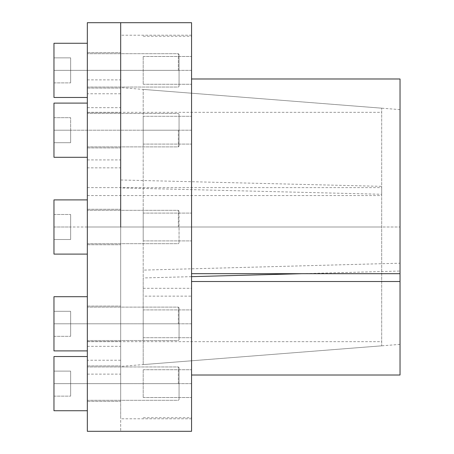 <?xml version="1.0" encoding="UTF-8"?>
<svg xmlns="http://www.w3.org/2000/svg" width="454" height="454" viewBox="0 0 454 454"><rect width="100%" height="100%" fill="white"/><g stroke="black" fill="none" stroke-linecap="round" stroke-linejoin="round"><path stroke-width="0.34" stroke-dasharray="2.27 1.7" d="M191.56 22.7L191.56 418.792L191.56 213.102L191.56 240.898L191.56 213.102L191.56 240.898L191.56 227L120.679 227L120.679 35.208L120.679 418.792L120.679 22.7L120.679 179.988L381.683 186.339L381.683 108.171L381.683 345.829L381.683 194.267L120.679 187.916L120.679 366.367L120.679 179.988M87.327 22.7L87.327 341.658L87.327 167.844L120.679 167.844L120.679 431.3L120.679 227L87.327 227L87.327 244.717L87.327 199.896L87.327 254.104L87.327 199.896L87.327 254.104L87.327 227L381.683 227M191.56 431.3L191.56 227L143.197 227L143.197 213.102L143.197 240.898L143.197 213.102L143.197 240.898L143.197 227L400.031 227L53.969 227L53.969 214.492L53.969 239.508L53.969 227L70.648 227L70.648 214.492L70.648 239.508L70.648 214.492L70.648 239.508L70.648 227L53.969 227L53.969 199.896L53.969 254.104L53.969 214.492L70.648 214.492L53.969 214.492L53.969 239.508L70.648 239.508L53.969 239.508L53.969 227L179.052 227L179.052 211.019L179.052 242.981L179.052 211.019L179.052 242.981L179.052 227L53.969 227L53.969 199.896L87.327 199.896M400.031 263.207L400.031 109.618L400.031 344.382L400.031 263.207L143.197 270.119L143.197 89.404L143.197 364.596L143.197 277.956L191.56 276.656M400.031 375.015L400.031 78.985M301.814 273.688L400.031 271.038M191.56 281.52L191.56 36.252L191.56 281.52M143.197 277.956L143.197 296.144L191.56 296.144M191.56 323.804L191.56 309.906L191.56 337.702L191.56 309.906L191.56 337.702L191.56 323.804L143.197 323.804L143.197 309.906L143.197 337.702L143.197 309.906L143.197 337.702L143.197 323.804L191.56 323.804M191.56 383.63L191.56 369.732L191.56 397.528L191.56 369.732L191.56 397.528L191.56 383.63L143.197 383.63L143.197 369.732L143.197 397.528L143.197 369.732L143.197 397.528L143.197 383.63L191.56 383.63M191.56 130.196L191.56 144.094L191.56 116.298L191.56 144.094L191.56 130.196L143.197 130.196L143.197 116.298L143.197 144.094L143.197 116.298L143.197 144.094L143.197 130.196L191.56 130.196M191.56 70.37L191.56 84.268L191.56 56.472L191.56 84.268L191.56 70.37L143.197 70.37L143.197 56.472L143.197 84.268L143.197 56.472L143.197 84.268L143.197 70.37L191.56 70.37M143.197 270.119L143.197 296.144M143.197 288.307L191.56 288.307M120.679 167.844L120.679 187.916M120.679 360.238L120.679 374.136L120.679 346.34L120.679 360.238L87.327 360.238L87.327 374.136L87.327 360.238M120.679 130.196L120.679 147.919L120.679 112.478L120.679 147.919L120.679 112.478L120.679 130.196L87.327 130.196L87.327 147.919L87.327 103.098L87.327 157.3L87.327 103.098L87.327 157.3L87.327 130.196L120.679 130.196M120.679 70.37L120.679 88.087L120.679 52.653L120.679 88.087L120.679 52.653L120.679 70.37L87.327 70.37L87.327 88.087L87.327 43.266L87.327 97.468L87.327 43.266L87.327 97.468L87.327 70.37L120.679 70.37M120.679 323.804L120.679 306.081L120.679 341.522L120.679 306.081L120.679 323.804L87.327 323.804L87.327 341.522L87.327 296.7L87.327 350.902L87.327 296.7L87.327 350.902L87.327 323.804L120.679 323.804M120.679 383.63L120.679 401.347L120.679 365.913L120.679 401.347L120.679 365.913L120.679 383.63L87.327 383.63L87.327 401.347L87.327 356.532L87.327 410.734L87.327 356.532L87.327 410.734L87.327 383.63L120.679 383.63M120.679 93.762L120.679 107.66L120.679 79.864L120.679 93.762L87.327 93.762L87.327 107.66L87.327 93.762M87.327 167.844L87.327 431.3M381.683 194.267L381.683 186.339M87.327 195.555L381.683 195.555M87.327 159.916L120.679 159.916M87.327 187.627L381.683 187.627M178.36 227L178.36 210.321L178.36 227M179.052 323.804L179.052 307.818L179.052 339.785L179.052 307.818L179.052 339.785L179.052 323.804L53.969 323.804L53.969 311.296L53.969 336.312L53.969 323.804L70.648 323.804L70.648 311.296L70.648 336.312L70.648 311.296L70.648 336.312L70.648 323.804L53.969 323.804L53.969 296.7L53.969 350.902L53.969 311.296L70.648 311.296L53.969 311.296L53.969 336.312L70.648 336.312L53.969 336.312L53.969 323.804L179.052 323.804M178.36 323.804L178.36 307.125L178.36 323.804M179.052 383.63L179.052 367.649L179.052 399.611L179.052 367.649L179.052 399.611L179.052 383.63L53.969 383.63L53.969 371.122L53.969 396.138L53.969 383.63L70.648 383.63L70.648 371.122L70.648 396.138L70.648 371.122L70.648 396.138L70.648 383.63L53.969 383.63L53.969 356.532L53.969 410.734L53.969 371.122L70.648 371.122L53.969 371.122L53.969 396.138L70.648 396.138L53.969 396.138L53.969 383.63L179.052 383.63M178.36 383.63L178.36 366.951L178.36 383.63M87.327 356.532L53.969 356.532L53.969 410.734M53.969 371.122L70.648 371.122L53.969 371.122M53.969 396.138L70.648 396.138L53.969 396.138M87.327 296.7L53.969 296.7L53.969 350.902L87.327 350.902M53.969 311.296L70.648 311.296L53.969 311.296M53.969 336.312L70.648 336.312L53.969 336.312M87.327 254.104L53.969 254.104L53.969 227M53.969 214.492L70.648 214.492L53.969 214.492M53.969 239.508L70.648 239.508L53.969 239.508M179.052 130.196L179.052 146.182L179.052 114.215L179.052 146.182L179.052 130.196L53.969 130.196L53.969 103.098L53.969 157.3L53.969 117.688L53.969 142.704L53.969 130.196L70.648 130.196L70.648 142.704L70.648 117.688L70.648 142.704L70.648 130.196L53.969 130.196L53.969 117.688L70.648 117.688L53.969 117.688L53.969 142.704L70.648 142.704L53.969 142.704L53.969 130.196L179.052 130.196M178.36 130.196L178.36 146.875L178.36 130.196M179.052 70.37L179.052 54.389L179.052 86.351L179.052 54.389L179.052 86.351L179.052 70.37L53.969 70.37L53.969 43.266L53.969 97.468L53.969 57.862L53.969 82.878L53.969 70.37L70.648 70.37L70.648 57.862L70.648 82.878L70.648 57.862L70.648 82.878L70.648 70.37L53.969 70.37L53.969 57.862L70.648 57.862L53.969 57.862L53.969 82.878L70.648 82.878L53.969 82.878L53.969 70.37L179.052 70.37M178.36 70.37L178.36 53.691L178.36 70.37M53.969 43.266L53.969 97.468L87.327 97.468M53.969 57.862L70.648 57.862L53.969 57.862M53.969 82.878L70.648 82.878L53.969 82.878M87.327 103.098L53.969 103.098L53.969 157.3L87.327 157.3M53.969 117.688L70.648 117.688L53.969 117.688M53.969 142.704L70.648 142.704L53.969 142.704M143.197 227L191.56 227M87.327 227L120.679 227M191.56 35.208L120.679 35.208M191.56 418.792L120.679 418.792M400.031 109.618L143.197 89.404M400.031 344.382L143.197 364.596M143.197 309.906L191.56 309.906L143.197 309.906M143.197 337.702L191.56 337.702L143.197 337.702M143.197 369.732L191.56 369.732L143.197 369.732M143.197 397.528L191.56 397.528L143.197 397.528M143.197 213.102L191.56 213.102L143.197 213.102M143.197 240.898L191.56 240.898L143.197 240.898M143.197 116.298L191.56 116.298L143.197 116.298M143.197 144.094L191.56 144.094L143.197 144.094M143.197 56.472L191.56 56.472L143.197 56.472M143.197 84.268L191.56 84.268L143.197 84.268M143.197 417.748L191.56 417.748M143.197 36.252L191.56 36.252M381.683 108.171L120.679 87.633M381.683 345.829L120.679 366.367M87.327 374.136L120.679 374.136M87.327 346.34L120.679 346.34M87.327 147.919L120.679 147.919L87.327 147.919M87.327 112.478L120.679 112.478L87.327 112.478M87.327 88.087L120.679 88.087L87.327 88.087M87.327 52.653L120.679 52.653L87.327 52.653M87.327 244.717L120.679 244.717L87.327 244.717M87.327 209.283L120.679 209.283L87.327 209.283M87.327 341.522L120.679 341.522L87.327 341.522M87.327 306.081L120.679 306.081L87.327 306.081M87.327 401.347L120.679 401.347L87.327 401.347M87.327 365.913L120.679 365.913L87.327 365.913M87.327 107.66L120.679 107.66M87.327 79.864L120.679 79.864M87.327 341.658L381.683 341.658M87.327 112.342L381.683 112.342M179.052 211.019L178.36 210.321L87.327 210.321L178.36 210.321L179.052 211.019M87.327 243.679L178.36 243.679L179.052 242.981L178.36 243.679L87.327 243.679M179.052 307.818L178.36 307.125L87.327 307.125L178.36 307.125L179.052 307.818M87.327 340.483L178.36 340.483L179.052 339.785L178.36 340.483L87.327 340.483M179.052 367.649L178.36 366.951L87.327 366.951L178.36 366.951L179.052 367.649M87.327 400.309L178.36 400.309L179.052 399.611L178.36 400.309L87.327 400.309M179.052 114.215L178.36 113.517L87.327 113.517L178.36 113.517L179.052 114.215M87.327 146.875L178.36 146.875L179.052 146.182L178.36 146.875L87.327 146.875M179.052 54.389L178.36 53.691L87.327 53.691L178.36 53.691L179.052 54.389M87.327 87.049L178.36 87.049L179.052 86.351L178.36 87.049L87.327 87.049"/><path stroke-width="0.68" d="M120.679 227L120.679 22.7L120.679 227M191.56 227L191.56 22.7L87.327 22.7L87.327 431.3L191.56 431.3L191.56 227M191.56 281.52L400.031 281.52L400.031 375.015L191.56 375.015M191.56 78.985L400.031 78.985L400.031 281.52M191.56 276.656L301.814 273.688M191.56 273.688L400.031 273.688M87.327 254.104L53.969 254.104L53.969 199.896L87.327 199.896M87.327 350.902L53.969 350.902L53.969 296.7L87.327 296.7M53.969 410.734L87.327 410.734L53.969 410.734L53.969 356.532L87.327 356.532M87.327 97.468L53.969 97.468L53.969 43.266L87.327 43.266L53.969 43.266M87.327 157.3L53.969 157.3L53.969 103.098L87.327 103.098"/></g></svg>
